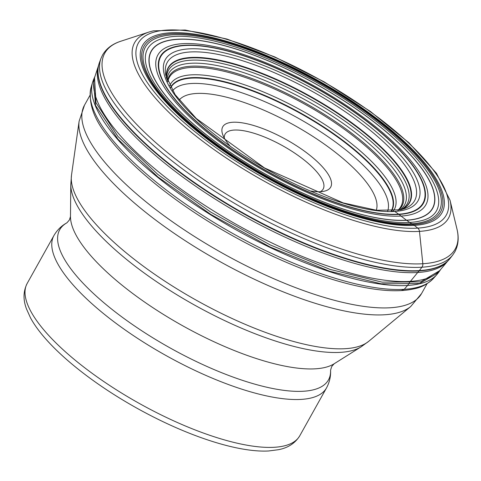 <?xml version="1.0" encoding="UTF-8"?>
<svg xmlns="http://www.w3.org/2000/svg" width="481" height="481" viewBox="0 0 481 481"><rect width="100%" height="100%" fill="white"/><g stroke="black" fill="none" stroke-linecap="round" stroke-linejoin="round"><path stroke-width="0.72" d="M448.526 260.251L447.222 261.664A200.475 64.274 -150.8 0 1 429.551 270.863A200.475 64.274 -150.8 0 1 220.815 202.609A200.475 64.274 -150.8 0 1 98.202 66.606L98.725 64.755A200.98 64.436 29.2 0 0 98.725 64.755A200.98 64.436 29.2 0 0 222.018 201.058A200.98 64.436 29.2 0 0 430.976 269.294A200.98 64.436 -150.8 0 0 448.526 260.251L450.078 258.429A201.07 64.466 29.2 0 0 450.084 258.429M98.316 66.222L94.763 77.032A198.214 63.552 29.2 0 0 214.712 211.628A198.214 63.552 29.2 0 0 422.138 279.762A198.214 63.552 29.2 0 0 440.145 270.057L447.492 261.369M167.683 40.584A161.207 51.683 -150.8 0 1 362.656 113.504A161.207 51.683 -150.8 0 1 416.143 218.975A161.207 51.683 -150.8 0 1 221.176 146.056A161.207 51.683 -150.8 0 1 167.683 40.584M419.546 221.092C460.119 213.372 433.718 161.55 364.736 112.903C297.757 63.835 201.617 27.772 164.544 38.005A165.446 53.042 29.2 0 0 219.438 146.254A165.446 53.042 29.2 0 0 419.546 221.092M310.852 191.053A61.827 19.823 29.2 0 0 324.224 191.216A61.827 19.823 29.2 0 0 309.451 154.948A61.827 19.823 29.2 0 0 248.082 124.002A61.827 19.823 29.2 0 0 222.655 134.452A61.827 19.823 29.2 0 0 229.804 145.755M320.286 191.715A56.205 18.019 29.2 0 0 323.178 189.045A56.205 18.019 29.2 0 0 303.878 159.782A56.205 18.019 29.2 0 0 225.054 134.205A56.205 18.019 29.2 0 0 224.296 138.071M268.572 450.98A152.766 48.978 -150.8 0 1 79.467 370.184A152.766 48.978 -150.8 0 1 79.407 370.136A152.766 48.978 29.2 0 1 30.568 317.965L26.491 308.928C23.016 299.759 23.238 291.258 27.177 283.423A156.139 50.06 29.2 0 0 80.736 364.67A156.139 50.06 29.2 0 0 80.802 364.718A156.139 50.06 29.2 0 0 299.771 435.774C295.16 443.229 288.041 447.877 278.403 449.717L268.572 450.98M391.732 211.087L394.673 211.442L398.719 214.183A5.381 4.563 86.5 0 1 399.056 214.436A211.802 179.539 -93.5 0 0 401.07 216.065A212.68 180.285 -93.5 0 0 406.463 220.19A89.622 75.974 -93.5 0 0 406.595 220.292L409.746 222.444A251.936 213.564 -93.5 0 0 411.862 223.755A106.505 90.284 86.5 0 1 413.107 224.537A16.859 14.292 86.5 0 1 414.303 225.385L417.761 228.114A4.497 3.812 86.5 0 1 419.468 231.373L422.829 263.732A4.497 3.812 86.5 0 1 421.915 267.22L419.354 270.599A5.754 4.876 86.5 0 1 419.071 270.935A224.08 189.953 -93.5 0 0 417.682 272.505L410.401 281.385A155.441 131.764 -93.5 0 0 408.958 283.495A65.41 55.447 86.5 0 1 407.834 285.125A5.038 4.269 86.5 0 1 407.563 285.467L404.22 289.321L401.401 290.542M120.953 41.186A200.721 64.352 29.2 0 0 196.032 174.2A200.721 64.352 29.2 0 0 434.716 262.091A200.721 64.352 29.2 0 0 456.95 228.968C459.096 237.608 458.387 245.244 454.822 251.882L452.735 255.02A201.725 64.676 -150.8 0 1 433.862 265.572A201.725 64.676 -150.8 0 1 421.915 267.22A201.725 64.676 -150.8 0 1 211.375 189.009A201.725 64.676 -150.8 0 1 100.98 58.429L102.561 55.002C106.343 48.491 112.476 43.885 120.953 41.186L149.056 32.023A179.804 57.648 -150.8 0 0 216.306 151.172A179.804 57.648 -150.8 0 0 430.116 229.906A179.804 57.648 -150.8 0 0 450.036 200.234L456.95 228.968M428.204 226.671A176.359 56.542 -150.8 0 1 214.905 146.897A176.359 56.542 -150.8 0 1 156.391 31.518A176.359 56.542 -150.8 0 1 369.691 111.285A176.359 56.542 -150.8 0 1 428.204 226.671M160.137 34.205A171.495 54.984 29.2 0 0 217.039 146.41A171.495 54.984 29.2 0 0 424.458 223.984A171.495 54.984 29.2 0 0 367.556 111.778A171.495 54.984 29.2 0 0 160.137 34.205M98.725 64.749L99.465 62.482A201.07 64.466 29.2 0 0 99.465 62.482A201.07 64.466 29.2 0 0 209.5 192.64A201.07 64.466 29.2 0 0 419.354 270.593A201.07 64.466 29.2 0 0 431.265 268.951A201.07 64.466 29.2 0 0 450.078 258.435A201.07 64.466 29.2 0 0 450.078 258.429M439.971 270.466L420.683 281.878L382.106 282.155L329.972 269.372L270.484 245.051L210.72 212.085L157.78 174.393L117.959 136.46L95.996 102.79L94.504 77.393L93.434 79.894L95.551 105.465L117.911 139.129L157.87 176.912L210.726 214.37L270.232 247.072L329.383 271.164L381.186 283.808L419.54 283.507L438.395 272.691L439.977 270.472M419.27 283.85A197.673 63.378 29.2 0 0 436.808 274.651L433.303 278.559A196.513 63.005 -150.8 0 1 415.855 287.716A196.513 63.005 29.2 0 1 211.003 220.659A196.513 63.005 29.2 0 1 91.107 87.314L92.599 82.275A197.673 63.378 29.2 0 0 92.599 82.281A197.673 63.378 29.2 0 0 213.221 216.414A197.673 63.378 29.2 0 0 419.27 283.85M172.541 90.765A123.431 39.574 29.2 0 1 183.916 84.53A123.431 39.574 -150.8 0 1 313.408 127.158A123.431 39.574 -150.8 0 1 387.698 211.009M170.737 87.728A126.299 40.494 -150.8 0 1 183.814 79.167A126.299 40.494 -150.8 0 1 319.727 124.922A126.299 40.494 -150.8 0 1 391.227 210.955M391.528 210.943A126.563 40.578 29.2 0 0 320.238 124.723A126.563 40.578 29.2 0 0 183.79 78.71A126.563 40.578 29.2 0 0 170.593 87.464M169.691 85.792A128.253 41.119 29.2 0 1 183.526 75.914A128.253 41.119 -150.8 0 1 323.214 123.455A128.253 41.119 -150.8 0 1 393.422 210.828M167.821 81.788A132.57 42.502 29.2 0 1 182.972 68.561A132.57 42.502 -150.8 0 1 331.289 120.256A132.57 42.502 -150.8 0 1 397.817 210.329M167.574 81.181A133.285 42.731 -150.8 0 1 182.894 67.316A133.285 42.731 -150.8 0 1 332.702 119.745A133.285 42.731 -150.8 0 1 398.46 210.221M399.921 209.938A134.981 43.278 29.2 0 0 336.003 118.548A134.981 43.278 29.2 0 0 182.696 64.394A134.981 43.278 29.2 0 0 167.045 79.786M166.594 78.439A136.76 43.849 -150.8 0 1 182.479 61.34A136.76 43.849 -150.8 0 1 339.496 117.352A136.76 43.849 -150.8 0 1 401.31 209.614M166.414 77.838A138.029 44.252 29.2 0 1 182.365 59.097A138.029 44.252 -150.8 0 1 342.442 116.715A138.029 44.252 -150.8 0 1 401.918 209.457M402.044 209.421A138.3 44.342 29.2 0 0 343.049 116.582A138.3 44.342 29.2 0 0 182.335 58.622A138.3 44.342 29.2 0 0 166.372 77.712M181.746 53.132A141.691 45.43 -150.8 0 1 349.002 114.316A141.691 45.43 -150.8 0 1 404.455 208.646L400.565 209.794L376.503 210.269L343.212 202.91L264.508 167.947L196.296 118.512L175.084 94.601L165.771 75.252A141.691 45.43 29.2 0 1 181.746 53.132M180.147 50.084A144.745 46.41 -150.8 0 1 355.212 115.554A144.745 46.41 -150.8 0 1 403.24 210.257A144.745 46.41 29.2 0 1 228.174 144.787A144.745 46.41 29.2 0 1 180.147 50.084M176.13 46.759A150.192 48.154 -150.8 0 1 357.78 114.694A150.192 48.154 -150.8 0 1 407.611 212.957A150.192 48.154 -150.8 0 1 225.962 145.021A150.192 48.154 -150.8 0 1 176.13 46.759M407.978 213.203A150.655 48.304 29.2 0 0 357.99 114.634A150.655 48.304 29.2 0 0 175.775 46.489A150.655 48.304 29.2 0 0 225.763 145.058A150.655 48.304 29.2 0 0 407.978 213.203M173.563 44.937A153.511 49.218 -150.8 0 1 359.229 114.37A153.511 49.218 -150.8 0 1 410.167 214.809A153.511 49.218 29.2 0 1 224.501 145.37A153.511 49.218 29.2 0 1 173.563 44.937M167.827 40.693A161.015 51.623 -150.8 0 1 362.572 113.528A161.015 51.623 -150.8 0 1 415.999 218.873A161.015 51.623 -150.8 0 1 221.254 146.044A161.015 51.623 -150.8 0 1 167.827 40.693M162.542 36.219A168.224 53.938 -150.8 0 1 366.005 112.314A168.224 53.938 -150.8 0 1 421.825 222.378A168.23 53.938 -150.8 0 1 218.362 146.284A168.23 53.938 -150.8 0 1 162.542 36.219M161.357 35.173A169.865 54.461 -150.8 0 1 366.805 112.007A169.865 54.461 -150.8 0 1 423.166 223.142A169.865 54.461 -150.8 0 1 217.719 146.308A169.865 54.461 -150.8 0 1 161.357 35.173M91.107 87.314C88.197 102.026 93.218 117.677 106.157 134.265A194.432 62.338 29.2 0 0 385.431 290.35C396.398 291.185 405.898 290.692 413.943 288.871C421.2 287.548 427.651 284.109 433.303 278.559M92.599 82.281L93.434 79.894M376.286 210.245A113.089 36.261 29.2 0 0 336.592 153.271A113.089 36.261 29.2 0 0 336.52 153.211A113.089 36.261 -150.8 0 0 179.172 100.078M299.771 435.774L326.527 387.896A156.139 50.06 -150.8 0 1 107.558 316.841A156.139 50.06 -150.8 0 1 107.497 316.793A156.139 50.06 -150.8 0 1 53.932 235.546C57.143 230.032 61.472 225.787 66.913 222.811L69.396 219.991L70.485 216.48A153.289 49.146 29.2 0 0 125.264 287.77A153.289 49.146 29.2 0 0 334.097 363.804L361.087 346.837A168.807 54.119 -150.8 0 1 131.115 263.101A168.807 54.119 -150.8 0 1 131.06 263.053A168.807 54.119 -150.8 0 1 70.797 184.596L71.495 175.228A171.543 54.996 29.2 0 0 132.516 257.942A171.543 54.996 29.2 0 0 132.576 257.99A171.543 54.996 29.2 0 0 368.699 341.33L410.69 306.553A191.378 61.358 -150.8 0 1 147.258 213.576A191.378 61.358 -150.8 0 1 147.198 213.522A191.378 61.358 -150.8 0 1 79.118 121.242L84.494 105.159A193.073 61.905 29.2 0 0 150.739 205.634A193.073 61.905 29.2 0 0 150.806 205.682A193.073 61.905 29.2 0 0 421.566 293.548L427.056 283.73M326.527 387.896C329.545 382.269 330.892 376.364 330.573 370.166A153.92 49.351 -150.8 0 1 256.403 384.596A153.92 49.351 -150.8 0 1 112.596 309.854A153.92 49.351 -150.8 0 1 112.536 309.806A153.92 49.351 -150.8 0 1 66.913 222.811M450.036 200.234L436.477 173.292L409.09 142.929L370.406 111.472L324.104 81.842L274.663 56.896L226.87 39.039L185.227 30.02L153.307 30.85L149.056 32.023M450.078 258.435L452.735 255.02M439.989 270.448L440.758 269.336M438.413 272.673L436.808 274.651M95.058 76.136L94.516 77.363M99.465 62.482L100.98 58.429M27.177 283.423L53.932 235.546M330.573 370.166L331.674 366.57L334.097 363.804M70.485 216.48L70.797 184.596M361.087 346.837L368.699 341.33M71.495 175.228L79.118 121.242M410.69 306.553L421.566 293.548M84.494 105.159L89.983 95.34"/></g></svg>
